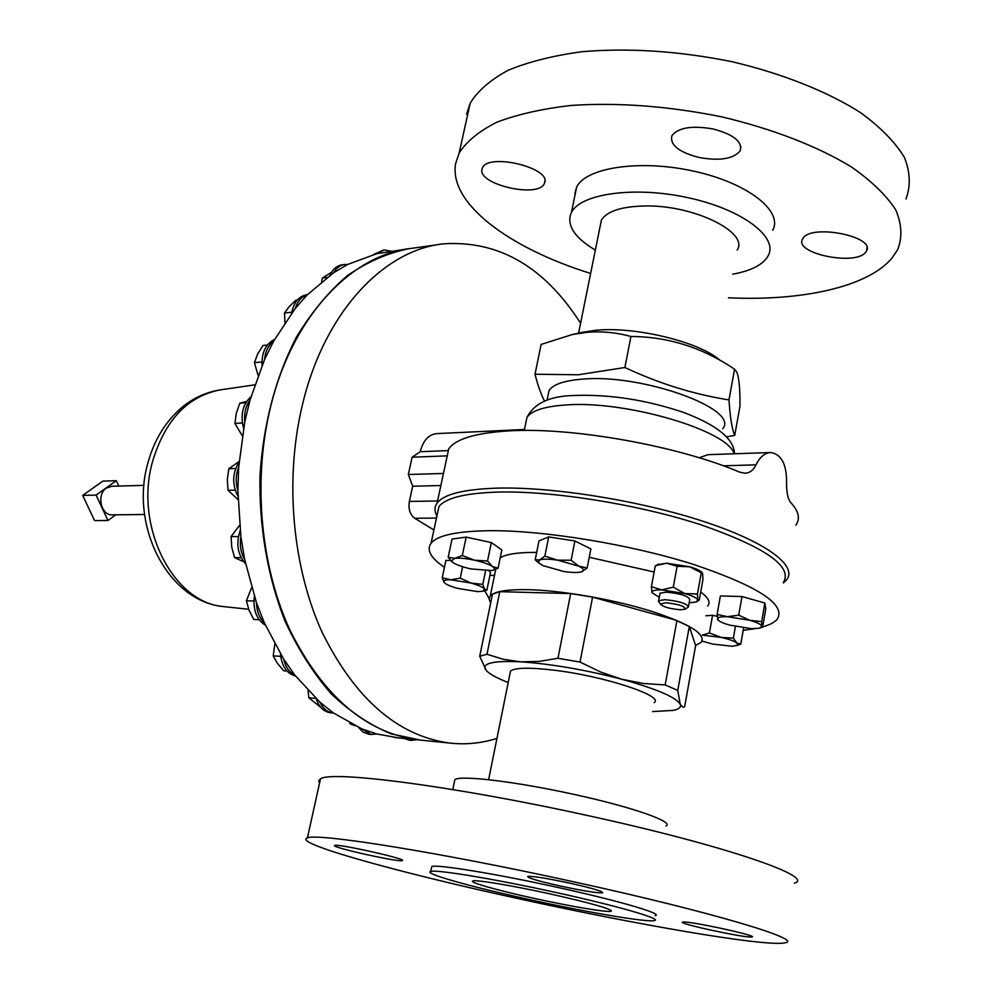 <?xml version="1.0" encoding="UTF-8"?>
<svg xmlns="http://www.w3.org/2000/svg" width="993" height="993" viewBox="0 0 993 993"><rect width="100%" height="100%" fill="white"/><g stroke="black" fill="none" stroke-linecap="round" stroke-linejoin="round"><path stroke-width="1.49" d="M550.097 893.899C592.349 903.444 612.669 909.24 611.08 911.313C606.723 912.517 569.821 906.237 533.973 898.33C497.481 890.373 467.753 881.995 472.953 880.94C476.367 879.624 512.686 885.657 550.097 893.899M683.072 922.038L682.762 922.087C675.662 923.056 743.422 937.814 751.391 937.02L751.924 936.958C759.695 936.089 689.117 920.809 683.072 922.038M503.786 893.774L532.298 900.204M402.513 860.521C406.41 858.833 337.62 843.529 334.653 845.415L334.43 845.589C332.531 847.674 398.851 862.371 402.302 860.621L402.513 860.521M560.375 886.041C583.015 890.858 597.091 893.129 602.602 892.844C603.607 891.553 592.747 888.338 570.007 883.187C547.019 878.308 532.943 876.037 527.779 876.397C527.072 877.762 537.933 880.977 560.375 886.041M699.184 157.515C678.802 152.202 669.704 144.928 671.913 135.706C678.132 127.613 691.798 125.354 712.912 128.916C733.492 134.378 742.59 141.651 740.207 150.737C733.703 158.88 720.037 161.139 699.184 157.515M544.673 182.712L544.313 183.618C538.355 198.526 477.323 184.4 481.99 169.182L482.449 167.879C488.134 152.674 551.065 167.705 544.673 182.712M802.94 238.444C810.921 223.611 875.913 236.408 866.479 251.006L865.822 252.023C856.227 266.36 793.618 253.55 802.555 239.102L802.94 238.444M737.191 250.099C749.231 232.424 694.132 205.067 645.673 205.961C621.581 206.407 606.81 211.161 601.361 220.235L600.169 226.131M595.341 250.099C575.617 238.32 567.313 226.553 570.454 214.786L571.397 212.589C580.322 193.598 634.726 185.84 688.633 197.83C742.677 209.585 778.723 237.228 768.123 255.846L767.291 257.286C761.668 265.392 750.174 271.015 732.772 274.167M574.86 193.387L576.623 187.143C585.659 167.556 640.001 159.203 693.735 171.156C747.592 182.861 783.39 211.025 772.715 230.264M590.624 273.46C509.099 248.126 448.501 203.28 455.65 163.497L459.151 153.046C466.561 141.416 479.098 131.15 496.773 122.251C517.303 114.406 542.054 108.808 571.025 105.457C618.105 102.304 668.215 106.077 721.34 116.777C772.517 128.78 818.108 146.517 851.795 167.196C871.891 181.334 886.563 195.596 895.81 209.982C901.805 224.083 902.451 237.253 897.746 249.479L892.273 257.733C868.068 287.163 801.463 301.264 728.44 297.776M680.106 609.739L684.947 609.28C685.604 606.438 679.262 604.253 665.918 602.751L660.419 604.042C663.014 606.872 669.567 608.771 680.106 609.739M659.228 602.379L658.62 600.691L664.975 599.673C679.237 601.125 687.044 603.583 688.385 607.058L685.542 608.895M688.521 606.251L689.75 599.549C688.41 596.023 680.615 593.553 666.365 592.138L660.01 593.181L659.861 593.988M490.691 602.875L489.102 599.151L490.281 595.912C494.502 591.356 507.262 589.271 528.549 589.681C561.939 590.487 612.544 599.238 650.167 610.856C689.316 623.641 706.321 634.117 701.182 642.285L695.609 645.475M500.224 557.781C506.269 554.131 518.209 552.331 536.059 552.393L536.679 552.406M589.246 557.272L654.114 572.018M700.698 592.039C708.443 597.649 710.765 602.329 707.661 606.09M444.442 567.313C430.714 558.029 426.258 549.998 431.074 543.221C437.59 535.202 457.525 531.032 490.877 530.684C545.095 530.448 630.406 544.425 693.424 564.384C758.553 586.416 786.456 604.725 777.147 619.309C774.428 622.412 769.6 624.945 762.674 626.893M437.094 515.106L438.918 506.641C445.572 497.89 465.568 493.024 498.896 492.044C553.064 490.815 638.015 504.332 700.636 524.689C765.33 547.255 792.935 566.482 783.44 582.394M509.992 673.639L510.514 671.069C514.933 667.631 529.306 667.321 553.61 670.138C603.682 675.923 664.838 696.056 654.164 702.647M665.844 826.002C675.203 822.154 632.417 807.048 573.656 794.326C516 781.59 460.355 774.999 454.856 779.617L454.372 781.975M794.425 883.137C816.37 877.055 723.698 845.093 586.863 815.377C452.622 785.773 330.11 770.295 320.478 778.934L318.753 780.808L319.535 783.192M574.289 881.933C438.956 852.118 316.308 832.755 307.408 837.931C291.383 842.858 398.516 872.512 517.961 898.566C635.433 924.471 765.454 946.987 784.693 942.866C806.217 940.371 712.204 912.008 574.289 881.933M655.082 915.62C664.553 914.193 618.85 900.75 556.552 887.171C495.383 873.691 437.007 864.22 431.781 866.517L431.483 867.919M555.546 892.397C494.353 878.917 435.964 869.297 430.763 871.457C422.521 873.244 471.166 886.861 529.443 899.571C586.714 912.207 646.741 922.509 654.201 920.585C663.647 919.307 617.882 906.001 555.546 892.397M420.536 740.12L391.081 733.839C370.029 725.138 350.082 711.807 331.228 693.822C313.403 673.328 297.999 649.087 285.016 621.097C267.676 577.02 258.937 526.563 259.992 475.486C263.406 423.775 275.545 377.663 296.411 337.161C311.38 312.435 328.41 291.905 347.476 275.558C367.336 261.867 387.891 252.905 409.153 248.672M398.702 737.911L376.533 733.939L361.949 728.912L333.462 712.986L319.994 702.25L294.921 675.215L283.725 659.278L264.312 622.76L256.455 602.701L244.638 559.407L240.889 536.853L237.886 490.418L238.668 467.293L244.787 421.777L250 400.129L264.572 359.466L273.671 341.096L295.206 308.55L307.284 294.847L333.71 272.665L347.649 264.461L376.67 253.736L406.72 249.032M143.973 485.354L111.861 486.26L106.363 488.109C96.321 494.452 100.938 515.528 112.172 514.858L112.457 514.846M719.851 360.211C699.395 341.729 634.155 326.064 595.167 330.359L582.035 332.394M535.016 374.224L541.148 344.41L572.328 334.529L586.764 332.332C601.919 331.116 616.641 332.506 630.927 336.49C667.929 336.639 702.473 347.538 734.559 369.197L736.719 372.027C739.053 377.39 740.133 388.784 739.971 406.187L734.721 435.418C732.027 429.187 730.116 417.345 728.999 399.906C693.834 394.382 659.129 383.583 624.882 367.509L578.261 374.783L535.016 374.224C537.883 385.507 541.061 394.482 544.549 401.135M439.452 244.415L411.599 248.349C350.914 254.667 291.334 317.475 269.997 409.339C252.718 482.052 260.675 566.904 290.217 630.716C323.11 696.006 365.399 732.35 417.085 739.773L421.516 740.219M580.595 323.259C544.437 266.683 498.697 240.219 443.362 243.856C382.789 250.124 323.197 313.825 301.86 407.217C284.581 481.146 292.563 567.462 322.129 632.33C355.047 698.675 397.324 735.552 448.935 742.987C465.332 744.887 481.344 743.347 496.947 738.382M722.656 428.777C740.542 409.178 641.9 373.43 582.208 379.165C564.123 380.617 553.064 384.428 549.03 390.597L547.851 396.368M770.469 452.535L707.935 454.682L699.246 457.785M795.827 525.185C800.432 518.793 798.757 511.283 790.813 502.619L790.813 502.619C787.995 499.305 786.568 492.9 786.543 483.392C786.853 464.699 781.652 454.409 770.916 452.523C764.846 452.833 759.881 456.941 756.021 464.848C753.513 470.235 749.789 473.016 744.862 473.214L739.735 472.159C677.797 445.77 572.291 427.064 509.719 430.838C476.019 432.824 455.688 438.832 448.737 448.861L446.676 458.456M436.92 515.963C434.264 511.234 434.326 506.951 437.094 503.091C443.834 494.154 464.079 489.164 497.828 488.109C552.753 486.744 639.008 500.422 702.572 521.139C766.298 541.83 798.111 565.923 786.518 579.912L783.34 582.953M726.516 436.87L734.721 435.418M734.559 369.197L728.999 399.906M630.927 336.49L624.882 367.509M734.075 453.789C728.378 430.503 625.143 400.105 565.675 404.983C544.474 406.447 531.553 410.606 526.935 417.457L524.453 429.472L436.808 433.606C428.666 434.45 423.13 440.482 420.213 451.716L412.12 457.214L408.334 474.505L412.691 486.222L409.364 501.44C408.21 509.024 409.997 514.635 414.739 518.259L433.904 529.989M524.453 429.472L525.185 430.441M420.213 451.716L448.364 450.574M412.12 457.214L447.222 455.861M408.334 474.505L443.449 473.462M412.691 486.222L440.855 485.54M280.696 656.361L273.199 655.876L274.8 644.196M286.952 671.02L283.713 670.784L277.37 663.274L273.199 655.876M295.554 676.047C286.803 673.639 281.776 666.328 280.498 654.114M294.921 675.215C289.298 672.447 285.562 667.135 283.725 659.278M297.292 300.023L295.852 300.209L289.1 306.738L284.507 313.031L291.892 312.174M284.917 322.564L284.507 313.031M291.756 312.981C293.779 302.269 298.769 296.212 306.75 294.784L307.42 294.698M295.206 308.55C297.54 301.177 301.562 296.609 307.284 294.847M245.817 402.761L239.809 403.195L246.562 401.47M242.366 422.968L234.919 423.415L236.26 413.361L239.809 403.195M242.242 435.716L234.919 423.415M243.546 428.132C240.232 414.875 242.702 404.399 250.968 396.704M244.787 421.777C243.955 413.311 245.693 406.087 250 400.129M351.212 723.897L349.871 723.189M354.687 725.647L350.082 723.798M369.086 734.286L363.09 732.139L358.485 727.422M376.533 733.939L371.196 734.497L361.949 728.912M238.394 536.568L231.071 536.555L239.574 525.322M241.138 557.694L234.571 557.607L231.717 547.081L231.071 536.555M243.707 561.728L234.571 557.607M245.532 563.776C237.625 554.603 235.825 543.581 240.145 530.721M244.638 559.407C240.74 552.704 239.499 545.182 240.889 536.853M373.778 254.444L383.708 249.975M376.67 253.736L384.092 249.913L391.217 251.229M253.91 601.001L246.388 600.74L251.614 587.719M259.173 619.706L253.774 619.458L248.982 610.074L246.388 600.74M265.441 625.292C256.579 619.508 252.892 609.925 254.357 596.532M264.312 622.76C259.347 617.845 256.715 611.154 256.455 602.701M327.02 277.407L322.353 278.028L331.625 272.219M321.633 281.627L322.353 278.028M330.086 275.173C332.891 269.053 336.925 265.603 342.2 264.821L344.335 264.523M333.71 272.665C336.528 267.837 340.202 265.106 344.757 264.461L347.649 264.461M315.749 698.364L308.848 697.781L308.091 690.706M320.801 707.401L308.848 697.781M330.694 712.738L330.197 712.701C323.668 711.658 319.014 707.041 316.233 698.824M333.462 712.986L332.767 712.924C327.268 712.155 323.01 708.592 319.994 702.25M267.303 345.067L262.934 345.502L257.572 354.178L254.394 362.668L261.916 361.986M258.093 375.267L254.394 362.668M262.04 365.325C261.606 352.354 265.776 343.752 274.54 339.507M264.572 359.466C265.404 351.199 268.433 345.08 273.671 341.096M409.339 740.157L404.238 738.469M416.799 739.748L411.487 740.381L406.795 738.73M235.676 468.497L228.8 468.733L239.102 461.509M235.229 490.145L228.055 490.319L227.323 479.557L228.8 468.733M237.997 499.566L228.055 490.319M237.923 496.202C231.952 484.323 232.325 472.991 239.052 462.192M237.886 490.418C235.428 482.474 235.689 474.766 238.668 467.293M118.8 486.061L116.318 480.686L96.085 495.085L107.976 520.506L115.796 514.808M116.318 480.686L102.887 481.108L82.68 495.395L96.085 495.085M107.976 520.506L94.558 520.605L82.68 495.395M702.225 572.7C700.586 570.714 696.416 568.741 689.713 566.78L666.675 563.192L657.465 564.732M656.373 565.501L666.675 563.192L677.114 566.308L689.713 566.78L702.61 573.457L702.945 579.589L699.246 600.144L697.818 600.057L696.205 601.994L689.154 602.801M754.817 628.693L743.186 630.307M489.946 575.357L494.489 575.443M448.178 557.284L452.038 539.05L466.164 537.101L491.349 542.575L501.837 549.886L498.089 568.157L492.441 566.506C495.209 568.468 495.085 569.833 492.056 570.59L471.005 568.939C462.961 567.127 457.053 565.054 453.242 562.733L451.356 561.057L454.794 558.314L448.178 557.284L452.2 561.964M705.924 615.747L712.564 615.325L717.169 616.318M717.107 614.419L720.384 595.961L741.97 596.532L764.883 603.036L765.777 608.821L762.624 627.179L761.83 626.322L761.681 621.618L749.876 620.315C757.249 622.462 761.234 624.46 761.83 626.322L759.335 628.221L751.502 628.656L729.545 625.081C723.053 623.232 719.131 621.419 717.753 619.657L717.517 619.148C717.306 617.348 720.633 616.541 727.521 616.703L749.876 620.315L738.718 615.151L727.521 616.703L717.107 614.419L718.15 620.129M535.19 559.816L539 540.875L548.695 536.915L574.91 540.974L590.872 548.93L587.148 568.021L578.782 566.134C583.76 568.666 584.728 570.553 581.662 571.769L580.706 572.042C576.883 572.812 571.236 572.613 563.739 571.471L542.886 565.613L538.33 562.448L539.596 559.94C543.034 558.811 549.017 558.885 557.569 560.151L544.859 556.105L539.596 559.94L535.19 559.816L539.062 563.267M442.22 577.777L443.995 582.258C443.077 580.557 445.336 579.726 450.81 579.775L471.141 583.077L460.231 578.162L450.81 579.775L442.22 577.777L445.907 560.424L450.673 560.486M489.189 570.938L490.468 572.787L486.905 590.065L484.485 589.035L482.759 591.269L477.509 591.617L457.512 588.34C450.363 586.329 445.907 584.368 444.144 582.457L444.144 582.457M508.205 682.526C496.823 678.082 489.512 674.061 486.272 670.486L485.254 669.021C482.747 662.964 494.588 660.556 520.766 661.835C551.599 663.969 585.274 669.779 621.779 679.262C656.721 688.943 676.208 697.309 680.267 704.347C681.359 707.14 679.051 709.151 673.341 710.38L652.525 711.584M695.634 645.587L684.611 706.892L682.874 707.177L680.267 704.347L677.747 690.433L689.303 626.533L695.634 645.587M499.789 591.667L492.454 594.298L479.718 656.236L486.967 654.25L499.789 591.667L570.665 593.578L557.967 658.285L580.024 662.058L592.585 597.128L675.736 620.116L689.303 626.533M676.916 620.588L665.173 684.947L677.747 690.433M570.665 593.578L592.585 597.128M479.718 656.236L486.272 670.486M557.967 658.285L539.025 661.425L520.766 661.835L503.277 659.302L486.967 654.25M665.173 684.947L643.402 683.494L621.779 679.262L600.566 672L580.024 662.058M569.634 593.417L593.839 597.327M489.115 598.494L484.721 590.711M474.505 560.189C482.747 562.05 488.717 564.161 492.441 566.506L487.526 561.033L474.505 560.189C466.226 558.451 459.647 557.83 454.794 558.314L462.291 555.534L474.505 560.189M492.702 570.416L498.089 568.157M491.349 542.575L487.526 561.033M466.164 537.101L462.291 555.534M702.461 635.148L721.055 637.382C728.825 639.132 734.063 640.994 736.769 642.967L737.762 644.271L737.191 645.301L732.35 646.269L712.602 644.06L702.026 641.056M736.669 645.574L740.79 644.109L736.769 642.967L733.343 638.164L721.055 637.382L709.424 632.951L702.473 635.061M735.391 626.509L733.343 638.164M712.564 615.325L709.424 632.951M743.608 627.936L740.79 644.109M741.97 596.532L738.718 615.151M764.883 603.036L761.681 621.618M578.782 566.134L557.569 560.151L571.124 560.238L578.782 566.134M581.352 571.869L587.148 568.021M574.91 540.974L571.124 560.238M548.695 536.915L544.859 556.105M471.141 583.077C478.415 585.15 482.871 587.136 484.485 589.035L482.772 584.38L471.141 583.077M483.579 591.034L486.905 590.065M485.552 570.95L482.772 584.38M462.626 566.73L460.231 578.162M659.253 597.227L652.041 592.734M661.735 589.892C655.032 589.805 651.78 590.686 651.979 592.536L651.396 586.664L661.735 589.892L684.835 593.578C692.605 595.85 696.925 598.009 697.818 600.057L697.446 593.988L684.835 593.578L673.279 587.161L661.735 589.892M701.207 573.184L697.446 593.988M677.114 566.308L673.279 587.161M655.243 565.998L651.396 586.664M466.561 114.257L470.198 103.198C477.732 90.859 490.356 79.887 508.081 70.304C528.624 61.789 553.349 55.583 582.233 51.686C629.152 47.751 678.989 51.065 731.742 61.64C782.546 73.594 827.74 91.654 861.055 112.979C880.903 127.6 895.363 142.421 904.424 157.44C910.271 172.211 910.78 186.063 905.976 199.01M226.516 606.922L222.519 606.475C172.981 601.944 134.539 526.749 152.239 462.664C164.59 420.635 187.205 396.381 220.098 389.914L254.692 384.837M734.522 453.776C734.05 438.918 717.095 425.153 683.68 412.455C646.17 399.819 609.516 394.171 573.681 395.499C549.625 396.07 534.048 403.394 526.935 417.457L525.607 423.924M414.739 518.259L436.461 518.085M723.351 465.816L756.021 464.848M409.364 501.44L437.541 500.981M611.08 911.313L611.266 910.42M544.313 183.618L544.884 180.9M866.479 251.006L867.001 247.878M601.361 220.235L578.596 333.151M490.281 595.912L495.755 569.312M431.074 543.221L438.918 506.641M510.514 671.069L488.618 779.704M454.856 779.617L452.808 789.572M320.478 778.934L307.408 837.931M431.781 866.517L430.763 871.457M220.098 389.914C207.165 391.962 195.199 397.163 184.226 405.516C166.377 419.84 154.151 439.402 147.547 464.203C130.207 526.464 167.73 600.492 222.519 606.475M416.117 739.673L394.271 737.464M583.698 332.022L572.328 334.529M549.03 390.597L547.069 400.191M448.737 448.861L437.094 503.091M417.085 739.773L448.935 742.987M368.639 734.249L371.196 734.497M330.197 712.701L332.767 712.924M408.93 740.12L411.487 740.381M112.172 514.858L144.581 514.486M222.928 606.537L248.684 609.28M451.356 561.057L450.549 560.375M760.601 627.824L762.301 627.291M538.33 562.448L535.562 560.189M660.01 593.181L658.62 600.691M660.419 604.042L658.421 601.237M697.396 601.336L698.377 600.802M658.682 564.086L655.417 565.836M459.151 153.046L470.198 103.198M571.397 212.589L576.623 187.143M740.207 150.737L740.915 146.877"/></g></svg>
